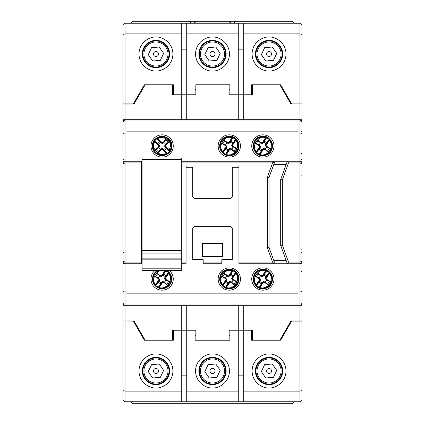 <?xml version="1.0" encoding="UTF-8"?>
<svg xmlns="http://www.w3.org/2000/svg" width="425" height="425" viewBox="0 0 425 425"><rect width="100%" height="100%" fill="white"/><g stroke="black" fill="none" stroke-linecap="round" stroke-linejoin="round"><path stroke-width="0.64" d="M266.162 279.793L267.006 279.947L266.066 278.449L269.291 273.673C273.599 277.334 270.013 287.141 264.477 287.21L260.318 286.955L259.654 287.725L256.711 285.579L256.583 284.856A0.335 0.329 -173.8 0 1 256.057 284.883L256.488 284.368C250.399 280.006 259.144 267.065 265.466 271.086L266.13 270.316L266.81 270.539L266.672 270.842L269.067 272.462L269.2 273.19A0.335 0.329 6.2 0 1 269.726 273.158L269.291 273.673L269.014 273.487L266.135 277.748L265.699 278.046L265.891 276.925L266.634 275.921L265.923 276.717L265.29 278.556L266.162 279.793L270.635 281.786L268.345 285.175L265.195 282.057A3.809 3.809 0 0 0 266.565 280.027M258.974 287.502A9.339 9.339 0 0 1 256.482 285.818L256.057 284.883A9.005 9.005 0 0 1 265.779 270.491A0.335 0.329 61.9 0 1 265.949 270.996L266.672 270.842L263.42 275.65L262.751 276.048L262.857 275.533L262.283 275.873L260.493 275.549L257.98 273.684L260.589 275.99A3.809 3.809 0 0 0 259.218 278.019L256.525 276.68A6.784 6.784 0 0 1 258.342 273.987M259.617 278.248L258.772 278.093L259.744 279.629L260.488 279.485L259.218 278.019M260.589 275.99L262.427 276.622L263.893 275.347A3.809 3.809 0 0 1 265.923 276.717M266.81 270.539A9.339 9.339 0 0 1 269.296 272.223L269.726 273.158A9.005 9.005 0 0 1 259.999 287.55A0.335 0.329 -118.1 0 1 259.834 287.05L259.112 287.199L262.358 282.397L263.033 281.993L262.921 282.508L263.5 282.168L265.285 282.498L267.798 284.357M269.758 272.77A0.335 0.329 -174.3 0 0 269.238 272.808L265.699 278.046M269.296 272.223L265.822 277.27M266.13 270.316A0.335 0.329 62.4 0 1 266.289 270.815L262.751 276.048M256.02 285.271A0.335 0.329 5.7 0 0 256.541 285.233L260.079 280.001L260.142 280.962L260.488 279.485M256.482 285.818L259.957 280.771M259.654 287.725A0.335 0.329 -117.6 0 1 259.494 287.231L263.033 281.993M269.2 273.19L269.014 273.487M262.857 275.533L265.737 271.272L265.466 271.086L262.236 275.868M265.737 271.272L265.949 270.996M256.583 284.856L256.488 284.368L259.717 279.592M263.548 282.179L260.318 286.955L259.834 287.05M258.772 278.093L255.143 276.255L257.433 272.866L257.98 273.684M259.744 279.629L259.643 280.293L260.079 280.001M256.11 276.457L256.525 276.68M266.066 278.449L266.135 277.748M265.195 282.057L263.357 281.424L261.885 282.694A3.809 3.809 0 0 1 259.856 281.323L260.142 280.962M260.95 276.271L260.493 275.549M263.893 275.347L264.371 274.391L263.42 275.65M266.634 275.921A4.866 4.866 0 0 0 264.371 274.391M263.665 275.751L263.718 275.453M259.887 281.122L259.144 282.126L259.856 281.323M261.885 282.694L261.407 283.656L262.358 282.397M259.144 282.126A4.866 4.866 0 0 0 261.407 283.656M262.119 282.296L262.066 282.588M262.427 276.622L262.283 275.873M265.29 278.556L266.039 278.412M264.828 281.77L265.285 282.498M263.357 281.424L263.5 282.168M169.267 270.481A11.14 11.14 0 0 1 162.111 290.163A11.14 11.14 0 0 1 154.955 270.481M218.153 279.023A11.14 11.14 0 0 1 229.298 267.877A11.14 11.14 0 0 1 240.438 279.023A11.14 11.14 0 0 1 229.298 290.163A11.14 11.14 0 0 1 218.153 279.023M251.749 279.023A11.14 11.14 0 0 1 262.889 267.877A11.14 11.14 0 0 1 274.035 279.023A11.14 11.14 0 0 1 262.889 290.163A11.14 11.14 0 0 1 251.749 279.023M274.035 145.977A11.14 11.14 0 0 0 262.889 134.837A11.14 11.14 0 0 0 251.749 145.977A11.14 11.14 0 0 0 262.889 157.123A11.14 11.14 0 0 0 274.035 145.977M240.438 145.977A11.14 11.14 0 0 0 229.298 134.837A11.14 11.14 0 0 0 218.153 145.977A11.14 11.14 0 0 0 229.298 157.123A11.14 11.14 0 0 0 240.438 145.977M162.111 134.837A11.14 11.14 0 0 0 150.965 145.977A11.14 11.14 0 0 0 162.111 157.123A11.14 11.14 0 0 0 173.251 145.977A11.14 11.14 0 0 0 162.111 134.837M301.973 223.311L301.973 201.689M279.857 84.777L251.584 84.777L280.617 84.777L279.857 84.777L290.998 104.072L301.973 103.902L301.973 338.56M301.973 234.786L301.973 238.112L301.973 234.786M301.973 190.214L301.973 201.36M290.998 322.251L290.998 320.928L301.973 320.928L301.973 389.449M301.973 305.299L299.976 305.299L299.976 320.928M301.973 291.63L299.976 291.991L299.976 304.002A1.997 0.701 0 0 0 301.973 303.301L301.389 304.714M301.973 263.723L299.976 263.723L299.976 291.991L297.978 291.991L297.978 293.16L297.978 291.991M301.973 303.965L301.973 261.726L299.976 263.723L273.652 263.723L274.38 262.161L269.041 247.499L273.737 260.398L286.126 260.398M301.973 223.64L301.973 261.232L299.976 262.06L288.501 262.06L282.349 245.151L282.349 179.849L288.501 162.94L299.976 162.94L299.976 263.723M301.973 186.888L301.973 163.768L299.976 162.94L299.976 161.277L181.316 161.277M301.973 163.274L299.976 161.277L301.973 161.277L301.973 163.274M301.973 133.37L299.976 133.009L299.976 161.277M299.976 104.072L299.976 119.701L301.973 119.701L301.973 121.699L299.976 119.701A1.997 1.997 0 0 1 301.973 121.699A1.997 0.701 180 0 0 299.976 120.998L299.976 133.009L297.978 133.009L297.978 131.84L297.978 133.009M123.027 223.311L123.027 201.689M123.027 86.44L123.027 399.76L125.024 401.752L181.735 401.752L181.735 391.112L125.024 391.112L123.027 390.575M279.857 340.223L251.584 340.223L279.857 340.223L290.998 320.928M229.962 340.223L229.962 330.241L229.128 330.241L229.128 340.223L229.962 340.223L195.038 340.223L229.128 340.223L229.128 335.235L229.962 335.235M186.724 305.299L186.724 330.241L172.587 330.241L172.587 340.223L173.416 340.223L144.383 340.223L172.587 340.223L172.587 335.235L173.416 335.235M243.265 305.299L243.265 330.241L252.413 330.241L252.413 340.223L252.413 330.241L251.584 330.241L251.584 340.223M125.024 320.928L134.002 320.928L123.027 320.928L125.024 320.928L125.024 305.299L299.976 305.299L299.976 304.002L125.024 304.002L125.024 305.299A1.997 1.997 0 0 1 123.027 303.301A1.997 0.701 0 0 0 125.024 304.002L125.024 291.991L123.027 291.63M301.973 303.301A1.997 1.997 0 0 1 299.976 305.299A1.997 1.997 0 0 0 301.973 303.301M297.978 293.16L127.022 293.16L127.022 291.991L125.024 291.991L125.024 263.723L123.027 263.723M186.06 165.272L186.06 263.723L186.06 167.264L192.711 167.264L192.711 196.701L194.374 198.363L230.626 198.363L232.289 196.701L232.289 167.264L238.94 167.264L238.94 263.723L238.94 165.272M142.072 161.277L125.024 161.277L125.024 133.009L127.022 133.009L127.022 131.84L297.978 131.84M123.027 133.37L125.024 133.009L125.024 120.998L299.976 120.998L299.976 119.701L125.024 119.701L123.027 121.699A1.997 1.997 0 0 1 125.024 119.701L123.027 119.701M252.413 84.777L252.413 94.759L243.265 94.759L243.265 119.701M290.998 104.072L290.998 102.749M145.143 84.777L173.416 84.777L145.143 84.777L134.002 104.072L123.027 104.072L123.027 35.551M195.872 84.777L229.962 84.777L195.872 84.777L195.872 94.759L186.724 94.759L186.724 119.701M124.259 305.145L123.611 304.714M124.259 263.569L123.606 263.128M141.323 262.06L125.024 262.06L125.024 162.94L141.323 162.94L141.323 263.723L125.024 263.723L123.027 261.726L123.027 303.965M125.024 263.723L125.024 262.06L123.027 261.232L123.027 223.64M123.027 163.274L125.024 161.277L125.024 162.94L123.027 163.768L123.027 186.888M125.024 161.277L123.027 161.277M125.024 104.072L125.024 120.998A1.997 0.701 180 0 0 123.027 121.699A1.997 1.997 0 0 1 125.024 119.701L123.027 121.699L123.027 121.035M251.584 335.235L252.413 335.235M229.128 330.241L238.276 330.241L238.276 391.112L186.724 391.112L186.724 330.241L195.872 330.241L195.872 340.223M280.617 340.223L291.662 321.098L299.976 321.098L299.976 391.112L243.265 391.112L243.265 330.241L238.276 330.241L238.276 305.299M195.038 335.235L195.872 335.235M173.416 340.223L173.416 330.241L181.735 330.241L181.735 305.299M134.002 322.251L134.002 320.928L145.143 340.223M181.316 263.723L186.06 263.723M142.072 259.728L141.323 259.728L141.323 263.723L142.072 263.723M238.94 263.723L273.652 263.723L272.574 262.06L238.94 262.06M203.187 263.723L221.813 263.723L221.813 259.728L232.289 259.728L232.289 228.299L230.626 226.637L194.374 226.637L192.711 228.299L192.711 259.728L203.187 259.728L203.187 263.723M282.349 245.151L280.686 245.443L287.337 263.723L288.501 262.06M288.501 162.94L287.337 161.277L280.686 179.557L282.349 179.849M280.686 245.443L280.686 179.557M182.065 263.723L182.065 162.94L272.574 162.94L267.378 177.209L267.378 247.791L269.041 247.499L269.041 177.501L273.737 164.602L286.126 164.602M238.276 119.701L238.276 94.759L229.128 94.759L229.128 84.777M181.735 119.701L181.735 94.759L172.587 94.759L172.587 84.777L172.587 94.759M251.584 84.777L251.584 94.759L229.962 94.759L229.962 84.777M134.002 102.749L134.002 104.072M195.872 89.765L195.038 89.765M173.416 89.765L172.587 89.765M252.413 89.765L251.584 89.765M229.962 89.765L229.128 89.765M181.316 259.728L182.065 259.728L182.065 262.06L186.06 262.06M267.378 247.791L272.574 262.06L274.38 262.161M203.187 262.06L221.813 262.06M141.323 161.277L141.323 162.94M141.323 165.272L142.072 165.272M181.316 165.272L182.065 165.272M273.286 161.277L272.574 162.94L274.502 162.499L273.286 161.277M182.065 162.94L182.065 161.277M195.038 84.777L195.038 94.759L173.416 94.759L173.416 84.777M267.378 177.209L269.041 177.501L274.502 162.499M202.523 243.1L202.523 256.402L222.477 256.402L222.477 243.1L202.523 243.1L202.815 243.392L202.815 256.116L222.185 256.116L222.477 256.402M202.523 256.402L202.815 256.116M222.477 243.1L222.185 243.392L202.815 243.392M222.185 256.116L222.185 243.392M169.017 54.012A13.063 13.063 0 0 1 155.959 67.07A13.063 13.063 0 0 1 142.896 54.012A13.063 13.063 0 0 1 155.959 40.949A13.063 13.063 0 0 1 169.017 54.012M142.651 54.012A13.303 13.303 0 0 0 155.959 67.315A13.303 13.303 0 0 0 169.262 54.012A13.303 13.303 0 0 0 155.959 40.71A13.303 13.303 0 0 0 142.651 54.012M168.002 54.012A12.043 12.043 0 0 1 155.959 66.056A12.043 12.043 0 0 1 143.91 54.012A12.043 12.043 0 0 1 155.959 41.969A12.043 12.043 0 0 1 168.002 54.012M158.451 54.012A2.497 2.497 0 0 0 155.959 51.515A2.497 2.497 0 0 0 153.462 54.012A2.497 2.497 0 0 0 155.959 56.509A2.497 2.497 0 0 0 158.451 54.012M159.253 47.032L151.56 47.669L148.261 54.644L152.66 60.993L160.352 60.355L163.652 53.375L159.253 47.032M152.66 60.993L148.32 54.522M160.352 60.355L163.349 54.012M282.104 370.988A13.063 13.063 0 0 1 269.041 384.051A13.063 13.063 0 0 1 255.983 370.988A13.063 13.063 0 0 1 269.041 357.93A13.063 13.063 0 0 1 282.104 370.988M255.738 370.988A13.303 13.303 0 0 0 269.041 384.29A13.303 13.303 0 0 0 282.349 370.988A13.303 13.303 0 0 0 269.041 357.685A13.303 13.303 0 0 0 255.738 370.988M281.09 370.988A12.043 12.043 0 0 1 269.041 383.031A12.043 12.043 0 0 1 256.998 370.988A12.043 12.043 0 0 1 269.041 358.944A12.043 12.043 0 0 1 281.09 370.988M264.648 364.645L261.348 371.625L265.747 377.968L273.44 377.331L276.739 370.356L272.34 364.007L264.648 364.645L261.651 370.988M271.538 370.988A2.497 2.497 0 0 0 269.041 368.491A2.497 2.497 0 0 0 266.549 370.988A2.497 2.497 0 0 0 269.041 373.485A2.497 2.497 0 0 0 271.538 370.988M232.576 146.731L233.421 146.88L232.464 145.387L235.663 140.59C239.992 144.218 236.475 154.052 230.934 154.158L226.775 153.93L226.116 154.705L223.162 152.575L223.029 151.852A0.335 0.329 -174.2 0 1 222.503 151.884L222.928 151.369C216.814 147.045 225.468 134.045 231.816 138.029L232.475 137.254L233.16 137.472L233.022 137.774L235.434 139.379L235.567 140.107A0.335 0.329 5.8 0 1 236.093 140.069L235.663 140.59L235.386 140.404L232.533 144.686L232.098 144.983L232.284 143.863L233.022 142.853L232.316 143.655L231.694 145.499L232.576 146.731L237.06 148.692L234.791 152.097L231.62 148.994A3.809 3.809 0 0 0 232.974 146.96M225.436 154.482A9.339 9.339 0 0 1 222.934 152.819L222.503 151.884A9.005 9.005 0 0 1 232.13 137.429A0.335 0.329 61.5 0 1 232.3 137.928L233.022 137.774L229.808 142.603L229.139 143.007L229.245 142.492L228.666 142.837L226.876 142.518L224.352 140.675L226.977 142.959A3.809 3.809 0 0 0 225.617 144.999L222.913 143.677A6.784 6.784 0 0 1 224.713 140.972M226.02 145.228L225.176 145.079L226.153 146.609L226.902 146.46L225.617 144.999M226.977 142.959L228.815 143.581L230.276 142.301A3.809 3.809 0 0 1 232.316 143.655M233.16 137.472A9.339 9.339 0 0 1 235.657 139.14L236.093 140.069A9.005 9.005 0 0 1 226.461 154.525A0.335 0.329 -118.5 0 1 226.291 154.025L225.574 154.185L228.788 149.356L229.458 148.947L229.351 149.467L229.925 149.122L231.715 149.435L234.239 151.284M236.125 139.682A0.335 0.329 -174.7 0 0 235.604 139.724L232.098 144.983M235.657 139.14L232.215 144.208M232.475 137.254A0.335 0.329 62.1 0 1 232.64 137.748L229.139 143.007M222.472 152.272A0.335 0.329 5.3 0 0 222.992 152.235L226.493 146.976L226.307 148.097L226.562 147.932L226.902 146.46M222.934 152.819L226.376 147.751M226.116 154.705A0.335 0.329 -117.9 0 1 225.951 154.206L229.458 148.947M235.567 140.107L235.386 140.404M229.245 142.492L232.093 138.21L231.816 138.029L228.623 142.827M232.093 138.21L232.3 137.928M223.029 151.852L222.928 151.369L226.127 146.567M229.973 149.133L226.775 153.93L226.291 154.025M225.176 145.079L221.531 143.262L223.8 139.862L224.352 140.675M226.153 146.609L226.058 147.273L226.493 146.976M222.498 143.459L222.913 143.677M232.464 145.387L232.533 144.686M231.62 148.994L229.776 148.373L228.315 149.658A3.809 3.809 0 0 1 226.281 148.298L226.562 147.932M227.343 143.241L226.876 142.518M230.276 142.301L230.748 141.334L229.808 142.603M233.022 142.853A4.866 4.866 0 0 0 230.748 141.334M230.047 142.699L230.1 142.407M226.307 148.097L225.569 149.106L226.281 148.298M228.315 149.658L227.848 150.62L228.788 149.356M225.569 149.106A4.866 4.866 0 0 0 227.848 150.62M228.544 149.255L228.491 149.552M228.815 143.581L228.666 142.837M231.694 145.499L232.438 145.35M231.253 148.713L231.715 149.435M229.776 148.373L229.925 149.122M123.027 205.349L123.027 219.651M123.027 190.214L123.027 201.36M123.027 31.227L123.027 84.777M123.027 320.928L133.338 321.098L144.383 340.223M293.988 23.247L291.991 21.25L235.785 21.25L233.787 23.247M191.213 23.247L189.215 21.25L133.009 21.25L131.012 23.247M131.012 401.752L133.009 403.75L291.991 403.75L293.988 401.752M301.973 393.773L301.973 340.223M124.026 159.449A0.999 0.999 0 0 1 123.027 158.451L123.027 158.451A0.999 0.999 0 0 0 124.026 159.449A0.999 0.999 0 0 1 123.027 158.451M123.027 251.584L123.027 251.584A0.999 0.999 0 0 0 124.026 252.577A0.999 0.999 0 0 1 123.027 251.584A0.999 0.999 0 0 0 124.026 252.577A0.999 0.999 0 0 1 123.027 251.584M301.973 219.651L301.973 205.349M300.974 252.577A0.999 0.999 0 0 0 301.973 251.584A0.999 0.999 0 0 1 300.974 252.577A0.999 0.999 0 0 0 301.973 251.584A0.999 0.999 0 0 1 300.974 252.577M300.974 250.086A0.999 0.999 0 0 0 301.973 249.087A0.999 0.999 0 0 1 300.974 250.086A0.999 0.999 0 0 0 301.973 249.087M300.974 271.373A0.999 0.999 0 0 1 301.973 272.372A0.999 0.999 0 0 0 300.974 271.373A0.999 0.999 0 0 1 301.973 272.372M300.974 153.627A0.999 0.999 0 0 0 301.973 152.628A0.999 0.999 0 0 1 300.974 153.627A0.999 0.999 0 0 0 301.973 152.628M300.974 174.914A0.999 0.999 0 0 1 301.973 175.913A0.999 0.999 0 0 0 300.974 174.914M300.974 131.341A0.999 0.999 0 0 0 301.973 130.347A0.999 0.999 0 0 1 300.974 131.341A0.999 0.999 0 0 0 301.973 130.347M300.974 159.449A0.999 0.999 0 0 0 301.973 158.451A0.999 0.999 0 0 1 300.974 159.449A0.999 0.999 0 0 0 301.973 158.451M230.791 23.247L230.791 22.913A1.663 1.663 0 0 0 229.128 21.25L195.872 21.25A1.663 1.663 0 0 0 194.209 22.913L194.209 23.247M227.465 21.25L229.128 21.25A1.663 1.663 0 0 1 230.791 22.913L229.128 22.913L229.128 23.247M195.872 23.247L195.872 22.913L194.209 22.913A1.663 1.663 0 0 1 195.872 21.25L195.872 22.913L229.128 22.913L229.128 21.25L235.785 21.25M225.563 54.012A13.063 13.063 0 0 1 212.5 67.07A13.063 13.063 0 0 1 199.437 54.012A13.063 13.063 0 0 1 212.5 40.949A13.063 13.063 0 0 1 225.563 54.012M199.197 54.012A13.303 13.303 0 0 0 212.5 67.315A13.303 13.303 0 0 0 225.803 54.012A13.303 13.303 0 0 0 212.5 40.71A13.303 13.303 0 0 0 199.197 54.012M224.543 54.012A12.043 12.043 0 0 1 212.5 66.056A12.043 12.043 0 0 1 200.457 54.012A12.043 12.043 0 0 1 212.5 41.969A12.043 12.043 0 0 1 224.543 54.012M214.997 54.012A2.497 2.497 0 0 0 212.5 51.515A2.497 2.497 0 0 0 210.003 54.012A2.497 2.497 0 0 0 212.5 56.509A2.497 2.497 0 0 0 214.997 54.012M215.799 47.032L208.101 47.669L204.808 54.644L209.201 60.993L216.899 60.355L220.192 53.375L215.799 47.032M209.201 60.993L204.866 54.522M216.899 60.355L219.895 54.012M169.017 370.988A13.063 13.063 0 0 1 155.959 384.051A13.063 13.063 0 0 1 142.896 370.988A13.063 13.063 0 0 1 155.959 357.93A13.063 13.063 0 0 1 169.017 370.988M142.651 370.988A13.303 13.303 0 0 0 155.959 384.29A13.303 13.303 0 0 0 169.262 370.988A13.303 13.303 0 0 0 155.959 357.685A13.303 13.303 0 0 0 142.651 370.988M168.002 370.988A12.043 12.043 0 0 1 155.959 383.031A12.043 12.043 0 0 1 143.91 370.988A12.043 12.043 0 0 1 155.959 358.944A12.043 12.043 0 0 1 168.002 370.988M151.56 364.645L148.261 371.625L152.66 377.968L160.352 377.331L163.652 370.356L159.253 364.007L151.56 364.645L148.564 370.988M158.451 370.988A2.497 2.497 0 0 0 155.959 368.491A2.497 2.497 0 0 0 153.462 370.988A2.497 2.497 0 0 0 155.959 373.485A2.497 2.497 0 0 0 158.451 370.988M167.067 136L157.149 136M301.973 34.425L301.973 25.24L299.976 23.247L243.265 23.247L243.265 33.888L299.976 33.888L301.973 34.425L301.973 103.902L291.662 103.902L280.617 84.777M144.383 84.777L133.338 103.902L125.024 103.902L125.024 33.888L181.735 33.888L181.735 94.759L186.724 94.759L186.724 33.888L238.276 33.888L238.276 94.759L243.265 94.759L243.265 33.888M181.735 33.888L181.735 23.247L125.024 23.247L123.027 25.24L123.027 103.902L125.024 103.902M255.409 54.012A13.637 13.637 0 0 1 269.041 40.375A13.637 13.637 0 0 1 282.678 54.012A13.637 13.637 0 0 1 269.041 67.649A13.637 13.637 0 0 1 255.409 54.012A13.637 13.637 0 0 1 269.041 40.375A13.637 13.637 0 0 1 282.678 54.012M181.735 23.247L186.724 23.247L186.724 33.888L186.724 23.247L243.265 23.247M238.276 33.888L238.276 23.247M198.863 54.012A13.637 13.637 0 0 1 212.5 40.375A13.637 13.637 0 0 1 226.137 54.012A13.637 13.637 0 0 1 212.5 67.649A13.637 13.637 0 0 1 198.863 54.012A13.637 13.637 0 0 1 212.5 40.375A13.637 13.637 0 0 1 226.137 54.012M125.024 23.247L125.024 33.888L123.027 34.425M142.322 54.012A13.637 13.637 0 0 1 155.959 40.375A13.637 13.637 0 0 1 169.591 54.012A13.637 13.637 0 0 1 155.959 67.649A13.637 13.637 0 0 1 142.322 54.012A13.637 13.637 0 0 1 155.959 40.375A13.637 13.637 0 0 1 169.591 54.012M243.265 49.852L238.276 49.852L243.265 49.852M186.724 49.852L181.735 49.852L186.724 49.852M165.888 270.481L166.026 270.539A9.339 9.339 0 0 1 168.518 272.223L168.98 272.77L168.512 273.673C172.816 277.334 169.235 287.141 163.694 287.21L159.534 286.955L158.87 287.725L155.933 285.579L155.8 284.856A0.335 0.329 -173.8 0 1 155.274 284.883L155.709 284.368C149.616 280.006 158.36 267.065 164.682 271.086L165.346 270.316M158.19 287.502A9.339 9.339 0 0 1 155.704 285.818L155.274 284.883A9.005 9.005 0 0 1 159.263 270.481M158.838 278.248L157.994 278.093L158.961 279.629L159.71 279.485L158.838 278.248L155.741 276.68A6.784 6.784 0 0 1 157.563 273.987L159.805 275.99A3.809 3.809 0 0 0 158.435 278.019M159.805 275.99L161.643 276.622L163.115 275.347A3.809 3.809 0 0 1 165.144 276.717L164.512 278.556L165.383 279.793L169.857 281.786L167.567 285.175L164.411 282.057A3.809 3.809 0 0 0 165.782 280.027M168.98 272.77A0.335 0.329 -174.3 0 0 168.459 272.808L168.417 273.19A0.335 0.329 6.2 0 1 168.943 273.158A9.005 9.005 0 0 1 159.221 287.55A0.335 0.329 -118.1 0 1 159.051 287.05L158.328 287.199L161.58 282.397L162.249 281.993L162.143 282.508L162.717 282.168L164.507 282.498L167.02 284.357M168.518 272.223L164.921 278.046L165.113 276.925L165.856 275.921L165.144 276.717M166.026 270.539L165.888 270.842L168.289 272.462L165.043 277.27M165.527 270.481A0.335 0.329 62.4 0 1 165.506 270.815L165.888 270.842L162.642 275.65L161.968 276.048L162.079 275.533L161.5 275.873L159.715 275.549L157.563 273.987M164.958 270.481A9.005 9.005 0 0 1 165.001 270.491A0.335 0.329 61.9 0 1 165.166 270.996L161.968 276.048M155.242 285.271A0.335 0.329 5.7 0 0 155.762 285.233L159.301 280.001L159.359 280.962L159.71 279.485M155.704 285.818L159.178 280.771M158.87 287.725A0.335 0.329 -117.6 0 1 158.711 287.231L162.249 281.993M165.383 279.793L166.228 279.947L165.282 278.449L168.512 273.673L168.236 273.487L164.921 278.046M168.417 273.19L168.236 273.487M162.079 275.533L164.958 271.272L164.682 271.086L161.452 275.868M164.958 271.272L165.166 270.996M155.8 284.856L155.709 284.368L158.934 279.592M162.764 282.179L159.534 286.955L159.051 287.05M157.994 278.093L154.365 276.255L156.655 272.866L157.202 273.684M158.961 279.629L158.865 280.293L159.301 280.001M155.327 276.457L155.741 276.68M165.282 278.449L165.357 277.748M164.411 282.057L162.573 281.424L161.107 282.694A3.809 3.809 0 0 1 159.077 281.323L159.359 280.962M160.172 276.271L159.715 275.549M163.115 275.347L163.593 274.391L162.642 275.65M165.856 275.921A4.866 4.866 0 0 0 163.593 274.391M162.881 275.751L162.934 275.453M159.109 281.122L158.366 282.126L159.077 281.323M161.107 282.694L160.629 283.656L161.58 282.397M158.366 282.126A4.866 4.866 0 0 0 160.629 283.656M161.335 282.296L161.282 282.588M161.643 276.622L161.5 275.873M164.512 278.556L165.256 278.412M164.05 281.77L164.507 282.498M162.573 281.424L162.717 282.168M165.527 144.293L164.555 145.977L165.176 147.358L166.377 148.314L165.458 147.47L165.054 146.402L165.538 146.609L170.042 150.811L167.376 153.292L166.637 153.282A0.335 0.329 107.2 0 1 166.568 153.802L166.143 153.282C160.703 158.429 149.658 147.385 154.806 141.945L154.179 141.148L154.53 140.521L154.796 140.712L156.846 138.667L157.585 138.678A0.335 0.329 -72.8 0 1 157.654 138.157L158.073 138.678L157.84 138.911L161.479 142.55L161.686 143.034L160.618 142.635L159.773 141.711L160.427 142.561L162.111 143.533L163.492 142.912L166.297 138.901L169.187 141.791L165.527 144.293A3.809 3.809 0 0 0 163.795 142.561M169.692 151.438A9.339 9.339 0 0 1 167.567 153.558L166.568 153.802A9.005 9.005 0 0 1 154.286 141.52A0.335 0.329 -17.2 0 1 154.806 141.451L154.796 140.712L158.897 144.813L159.168 145.552L158.679 145.345L158.902 145.977L158.243 147.672L155.938 149.786L158.695 147.661A3.809 3.809 0 0 0 160.427 149.393L158.599 151.783A6.784 6.784 0 0 1 156.304 149.488M158.695 147.661L159.667 145.977L158.695 144.293A3.809 3.809 0 0 1 160.427 142.561M154.53 140.521A9.339 9.339 0 0 1 156.65 138.396L157.654 138.157A9.005 9.005 0 0 1 169.931 150.434A0.335 0.329 162.8 0 1 169.41 150.508L169.421 151.242L165.32 147.14M166.94 153.908A0.335 0.329 -73.4 0 0 167.004 153.393L162.536 148.92L163.598 149.324L163.492 149.042L162.111 148.421L160.427 149.393M167.567 153.558L163.274 149.191M170.042 150.811A0.335 0.329 163.4 0 1 169.522 150.875L165.054 146.402M157.277 138.051A0.335 0.329 106.6 0 0 157.213 138.566L161.686 143.034M156.65 138.396L160.947 142.768M154.179 141.148A0.335 0.329 -16.6 0 1 154.7 141.084L159.168 145.552M158.679 145.345L155.045 141.711L154.806 141.945L158.886 146.019M160.73 149.042L160.416 149.844L162.111 149.186L162.743 149.409L162.536 148.92M166.637 153.282L166.143 153.282L162.068 149.202M163.492 142.912L163.806 142.115L162.111 142.773L161.479 142.55M165.538 146.609L165.314 145.977L165.973 144.282L168.279 142.173M160.416 149.844L157.925 153.058L155.029 150.168L155.938 149.786M158.302 152.15L158.599 151.783M162.111 149.186L162.111 148.421M165.527 147.661A3.809 3.809 0 0 1 163.795 149.393L163.492 149.042M159.046 147.358L158.243 147.672M163.598 149.324L164.443 150.248L163.795 149.393M164.443 150.248A4.866 4.866 0 0 0 166.377 148.314M165.176 147.358L165.458 147.47M159.667 145.977L158.902 145.977M160.618 142.635L160.73 142.912M158.695 144.293L157.84 143.645A4.866 4.866 0 0 1 159.773 141.711M157.84 143.645L159.046 144.596M158.764 144.489L158.897 144.813M162.111 143.533L162.111 142.773M165.176 144.596L165.973 144.282M164.555 145.977L165.314 145.977M282.104 54.012A13.063 13.063 0 0 1 269.041 67.07A13.063 13.063 0 0 1 255.983 54.012A13.063 13.063 0 0 1 269.041 40.949A13.063 13.063 0 0 1 282.104 54.012M255.738 54.012A13.303 13.303 0 0 0 269.041 67.315A13.303 13.303 0 0 0 282.349 54.012A13.303 13.303 0 0 0 269.041 40.71A13.303 13.303 0 0 0 255.738 54.012M281.09 54.012A12.043 12.043 0 0 1 269.041 66.056A12.043 12.043 0 0 1 256.998 54.012A12.043 12.043 0 0 1 269.041 41.969A12.043 12.043 0 0 1 281.09 54.012M271.538 54.012A2.497 2.497 0 0 0 269.041 51.515A2.497 2.497 0 0 0 266.549 54.012A2.497 2.497 0 0 0 269.041 56.509A2.497 2.497 0 0 0 271.538 54.012M272.34 47.032L264.648 47.669L261.348 54.644L265.747 60.993L273.44 60.355L276.739 53.375L272.34 47.032M265.747 60.993L261.407 54.522M273.44 60.355L276.436 54.012M189.215 21.25L195.872 21.25A1.663 1.663 0 0 0 195.75 21.255M195.038 340.223L195.038 330.241L181.735 330.241L181.735 391.112M229.962 330.241L251.584 330.241M243.265 391.112L243.265 401.752L299.976 401.752L299.976 391.112L301.973 390.575L301.973 399.76L301.973 321.098L299.976 321.098M155.959 384.625A13.637 13.637 0 0 1 142.322 370.988A13.637 13.637 0 0 1 155.959 357.351A13.637 13.637 0 0 1 169.591 370.988A13.637 13.637 0 0 1 155.959 384.625M243.265 401.752L238.276 401.752L238.276 391.112L238.276 401.752L181.735 401.752M186.724 391.112L186.724 401.752M212.5 384.625A13.637 13.637 0 0 1 198.863 370.988A13.637 13.637 0 0 1 212.5 357.351A13.637 13.637 0 0 1 226.137 370.988A13.637 13.637 0 0 1 212.5 384.625M269.041 384.625A13.637 13.637 0 0 1 255.409 370.988A13.637 13.637 0 0 1 269.041 357.351A13.637 13.637 0 0 1 282.678 370.988A13.637 13.637 0 0 1 269.041 384.625M299.976 401.752L301.973 399.76M181.735 375.147L186.724 375.147L181.735 375.147M238.276 375.147L243.265 375.147L238.276 375.147M142.072 159.614L181.316 159.614L181.316 157.951L142.072 157.951L142.072 268.818L181.316 268.818L181.316 270.481L142.072 270.481L142.072 268.818M181.316 159.614L181.316 253.077L142.072 253.077M181.316 268.818L181.316 253.077M181.316 259.17L142.072 259.17M181.316 258.14L142.072 258.14M142.072 250.415L181.316 250.415M232.571 279.793L233.415 279.947L232.47 278.449L235.7 273.673C240.003 277.334 236.422 287.141 230.881 287.21L226.722 286.955L226.058 287.725L223.12 285.579L222.987 284.856A0.335 0.329 -173.8 0 1 222.461 284.883L222.897 284.368C216.803 280.006 225.548 267.065 231.869 271.086L232.533 270.316L233.213 270.539L233.075 270.842L235.477 272.462L235.604 273.19A0.335 0.329 6.2 0 1 236.13 273.158L235.7 273.673L235.423 273.487L232.544 277.748L232.108 278.046L232.3 276.925L233.043 275.921L232.332 276.717L231.699 278.556L232.571 279.793L237.044 281.786L234.754 285.175L231.598 282.057A3.809 3.809 0 0 0 232.969 280.027M225.377 287.502A9.339 9.339 0 0 1 222.891 285.818L222.461 284.883A9.005 9.005 0 0 1 232.188 270.491A0.335 0.329 61.9 0 1 232.353 270.996L233.075 270.842L229.829 275.65L229.155 276.048L229.266 275.533L228.687 275.873L226.897 275.549L224.389 273.684L226.992 275.99A3.809 3.809 0 0 0 225.622 278.019L222.928 276.68A6.784 6.784 0 0 1 224.751 273.987M231.598 282.057L229.76 281.424L228.294 282.694A3.809 3.809 0 0 1 226.265 281.323L226.897 279.485L225.622 278.019M226.992 275.99L228.831 276.622L230.302 275.347A3.809 3.809 0 0 1 232.332 276.717M233.213 270.539A9.339 9.339 0 0 1 235.705 272.223L236.13 273.158A9.005 9.005 0 0 1 226.408 287.55A0.335 0.329 -118.1 0 1 226.238 287.05L225.516 287.199L228.767 282.397L229.436 281.993L229.33 282.508L229.904 282.168L231.694 282.498L234.207 284.357M236.162 272.77A0.335 0.329 -174.3 0 0 235.647 272.808L232.108 278.046M235.705 272.223L232.231 277.27M232.533 270.316A0.335 0.329 62.4 0 1 232.693 270.815L229.155 276.048M222.429 285.271A0.335 0.329 5.7 0 0 222.95 285.233L226.488 280.001L226.546 280.962M222.891 285.818L226.366 280.771M226.058 287.725A0.335 0.329 -117.6 0 1 225.898 287.231L229.436 281.993M235.604 273.19L235.423 273.487M229.266 275.533L232.146 271.272L231.869 271.086L228.639 275.868M232.146 271.272L232.353 270.996M226.026 278.248L225.181 278.093L226.148 279.629L226.047 280.293L226.488 280.001M222.987 284.856L222.897 284.368L226.121 279.592M229.952 282.179L226.722 286.955L226.238 287.05M225.181 278.093L221.553 276.255L223.842 272.866L224.389 273.684M222.514 276.457L222.928 276.68M232.47 278.449L232.544 277.748M226.148 279.629L226.897 279.485M227.359 276.271L226.897 275.549M230.302 275.347L230.78 274.391L229.829 275.65M233.043 275.921A4.866 4.866 0 0 0 230.78 274.391M230.068 275.751L230.122 275.453M226.297 281.122L225.553 282.126L226.265 281.323M228.294 282.694L227.816 283.656L228.767 282.397M225.553 282.126A4.866 4.866 0 0 0 227.816 283.656M228.523 282.296L228.469 282.588M228.831 276.622L228.687 275.873M231.699 278.556L232.443 278.412M231.237 281.77L231.694 282.498M229.76 281.424L229.904 282.168M266.167 146.731L267.012 146.88L266.061 145.387L269.259 140.59C273.588 144.218 270.066 154.052 264.531 154.158L260.371 153.93L259.712 154.705L256.753 152.575L256.62 151.852A0.335 0.329 -174.2 0 1 256.094 151.884L256.525 151.369C250.405 147.045 259.064 134.045 265.413 138.029L266.071 137.254L266.751 137.472L266.613 137.774L269.025 139.379L269.158 140.107A0.335 0.329 5.8 0 1 269.684 140.069L269.259 140.59L268.983 140.404L266.13 144.686L265.694 144.983L265.88 143.863L266.618 142.853L265.907 143.655L265.285 145.499L266.167 146.731L270.656 148.692L268.387 152.097L265.211 148.994A3.809 3.809 0 0 0 266.571 146.96M259.027 154.482A9.339 9.339 0 0 1 256.53 152.819L256.094 151.884A9.005 9.005 0 0 1 265.726 137.429A0.335 0.329 61.5 0 1 265.896 137.928L266.613 137.774L263.399 142.603L262.73 143.007L262.836 142.492L262.262 142.837L260.472 142.518L257.943 140.675L260.567 142.959A3.809 3.809 0 0 0 259.213 144.999L256.509 143.677A6.784 6.784 0 0 1 258.31 140.972M259.611 145.228L258.767 145.079L259.749 146.609L260.493 146.46L259.213 144.999M260.567 142.959L262.411 143.581L263.872 142.301A3.809 3.809 0 0 1 265.907 143.655M266.751 137.472A9.339 9.339 0 0 1 269.253 139.14L269.684 140.069A9.005 9.005 0 0 1 260.058 154.525A0.335 0.329 -118.5 0 1 259.887 154.025L259.165 154.185L262.379 149.356L263.048 148.947L262.942 149.467L263.521 149.122L265.312 149.435L267.835 151.284M269.716 139.682A0.335 0.329 -174.7 0 0 269.195 139.724L265.694 144.983M269.253 139.14L265.811 144.208M266.071 137.254A0.335 0.329 62.1 0 1 266.231 137.748L262.73 143.007M256.062 152.272A0.335 0.329 5.3 0 0 256.583 152.235L260.089 146.976L260.153 147.932L260.493 146.46M256.53 152.819L259.973 147.751M259.712 154.705A0.335 0.329 -117.9 0 1 259.548 154.206L263.048 148.947M269.158 140.107L268.983 140.404M262.836 142.492L265.689 138.21L265.413 138.029L262.214 142.827M265.689 138.21L265.896 137.928M256.62 151.852L256.525 151.369L259.723 146.567M263.564 149.133L260.371 153.93L259.887 154.025M258.767 145.079L255.127 143.262L257.396 139.862L257.943 140.675M259.749 146.609L259.654 147.273L260.089 146.976M256.089 143.459L256.509 143.677M266.061 145.387L266.13 144.686M265.211 148.994L263.373 148.373L261.912 149.658A3.809 3.809 0 0 1 259.872 148.298L260.153 147.932M260.934 143.241L260.472 142.518M263.872 142.301L264.339 141.334L263.399 142.603M266.618 142.853A4.866 4.866 0 0 0 264.339 141.334M263.643 142.699L263.697 142.407M259.903 148.097L259.165 149.106L259.872 148.298M261.912 149.658L261.439 150.62L262.379 149.356M259.165 149.106A4.866 4.866 0 0 0 261.439 150.62M262.14 149.255L262.087 149.552M262.411 143.581L262.262 142.837M265.285 145.499L266.034 145.35M264.844 148.713L265.312 149.435M263.373 148.373L263.521 149.122M225.563 370.988A13.063 13.063 0 0 1 212.5 384.051A13.063 13.063 0 0 1 199.437 370.988A13.063 13.063 0 0 1 212.5 357.93A13.063 13.063 0 0 1 225.563 370.988M199.197 370.988A13.303 13.303 0 0 0 212.5 384.29A13.303 13.303 0 0 0 225.803 370.988A13.303 13.303 0 0 0 212.5 357.685A13.303 13.303 0 0 0 199.197 370.988M224.543 370.988A12.043 12.043 0 0 1 212.5 383.031A12.043 12.043 0 0 1 200.457 370.988A12.043 12.043 0 0 1 212.5 358.944A12.043 12.043 0 0 1 224.543 370.988M208.101 364.645L204.808 371.625L209.201 377.968L216.899 377.331L220.192 370.356L215.799 364.007L208.101 364.645L205.105 370.988M214.997 370.988A2.497 2.497 0 0 0 212.5 368.491A2.497 2.497 0 0 0 210.003 370.988A2.497 2.497 0 0 0 212.5 373.485A2.497 2.497 0 0 0 214.997 370.988M264.722 288.49A9.642 9.642 0 0 1 253.247 279.023A9.642 9.642 0 0 1 261.056 269.556A9.642 9.642 0 0 1 272.531 279.023A9.642 9.642 0 0 1 264.722 288.49C252.636 291.476 248.731 271.293 261.056 269.551C273.142 266.571 277.047 286.753 264.722 288.49M264.477 287.21L264.6 287.863M259.133 278.704L255.143 276.255M257.433 272.866L261.194 275.655M266.645 279.337L270.635 281.786M268.345 285.175L264.584 282.386M256.764 284.553L259.643 280.293M269.673 281.584L267.006 279.947M262.921 282.508L260.042 286.769M269.259 281.366A6.784 6.784 0 0 1 267.437 284.054M125.024 305.299L123.027 305.299M231.189 155.433A9.642 9.642 0 0 1 219.656 145.977A9.642 9.642 0 0 1 227.402 136.526A9.642 9.642 0 0 1 238.94 145.977A9.642 9.642 0 0 1 231.189 155.433C219.125 158.498 215.087 138.343 227.402 136.521C239.466 133.455 243.504 153.616 231.189 155.438M230.934 154.158L231.067 154.806M225.542 145.685L221.531 143.262M223.8 139.862L227.582 142.625M233.054 146.269L237.06 148.692M234.791 152.097L231.014 149.334M223.205 151.55L226.058 147.273M236.098 148.5L233.421 146.88M229.351 149.467L226.498 153.744M235.678 148.277A6.784 6.784 0 0 1 233.877 150.981M229.25 21.255A1.663 1.663 0 0 0 229.128 21.25A1.663 1.663 0 0 1 230.791 22.913A1.663 1.663 0 0 0 229.367 21.266M194.209 22.913A1.663 1.663 0 0 1 195.872 21.25M299.976 23.247L299.976 103.902M269.041 37.049C264.079 36.369 252.312 41.459 252.078 54.012C252.312 66.566 264.079 71.655 269.041 70.975C274.003 71.655 285.775 66.566 286.009 54.012C285.775 41.459 274.003 36.369 269.041 37.049M212.5 37.049C207.538 36.369 195.771 41.459 195.537 54.012C195.771 66.566 207.538 71.655 212.5 70.975C217.462 71.655 229.229 66.566 229.463 54.012C229.229 41.459 217.462 36.369 212.5 37.049M155.959 37.049C150.997 36.369 139.225 41.459 138.991 54.012C139.225 66.566 150.997 71.655 155.959 70.975C160.921 71.655 172.688 66.566 172.922 54.012C172.688 41.459 160.921 36.369 155.959 37.049M166.584 270.481A9.642 9.642 0 0 1 163.944 288.49A9.642 9.642 0 0 1 157.638 270.481M163.694 287.21L163.822 287.863M158.355 278.704L154.365 276.255M156.655 272.866L160.416 275.655M165.867 279.337L169.857 281.786M167.567 285.175L163.806 282.386M155.986 284.553L158.865 280.293M168.89 281.584L166.228 279.947M162.143 282.508L159.263 286.769M168.475 281.366A6.784 6.784 0 0 1 166.658 284.054M171.753 145.977A9.642 9.642 0 0 1 162.111 155.619A9.642 9.642 0 0 1 152.469 145.977A9.642 9.642 0 0 1 162.111 136.335A9.642 9.642 0 0 1 171.753 145.977C172.391 158.408 151.831 158.408 152.463 145.977C151.831 133.546 172.391 133.546 171.753 145.977M171.116 145.977L170.452 145.977L169.41 150.014L165.336 145.934M162.153 142.752L158.073 138.678C162.488 135.145 171.434 140.526 170.452 145.977M161.086 149.605L157.925 153.058M155.029 150.168L158.482 147.002M163.131 142.354L166.297 138.901M169.187 141.791L165.734 144.957M166.377 153.042L162.743 149.409M165.915 139.809L163.806 142.115M165.617 140.17A6.784 6.784 0 0 1 167.917 142.471M190.549 21.25L190.549 22.578M234.451 22.578L234.451 21.25M142.322 370.988A13.637 13.637 0 0 1 155.959 357.351A13.637 13.637 0 0 1 169.591 370.988M198.863 370.988A13.637 13.637 0 0 1 212.5 357.351A13.637 13.637 0 0 1 226.137 370.988M255.409 370.988A13.637 13.637 0 0 1 269.041 357.351A13.637 13.637 0 0 1 282.678 370.988M125.024 401.752L125.024 321.098M155.959 387.951C160.921 388.631 172.688 383.541 172.922 370.988C172.688 358.434 160.921 353.345 155.959 354.025C150.997 353.345 139.225 358.434 138.991 370.988C139.225 383.541 150.997 388.631 155.959 387.951M212.5 387.951C217.462 388.631 229.229 383.541 229.463 370.988C229.229 358.434 217.462 353.345 212.5 354.025C207.538 353.345 195.771 358.434 195.537 370.988C195.771 383.541 207.538 388.631 212.5 387.951M269.041 387.951C274.003 388.631 285.775 383.541 286.009 370.988C285.775 358.434 274.003 353.345 269.041 354.025C264.079 353.345 252.312 358.434 252.078 370.988C252.312 383.541 264.079 388.631 269.041 387.951M231.131 288.49A9.642 9.642 0 0 1 219.656 279.023A9.642 9.642 0 0 1 227.465 269.556A9.642 9.642 0 0 1 238.94 279.023A9.642 9.642 0 0 1 231.131 288.49C219.045 291.476 215.14 271.293 227.465 269.551C239.551 266.571 243.456 286.753 231.131 288.49M230.881 287.21L231.009 287.863M225.542 278.704L221.553 276.255M223.842 272.866L227.603 275.655M233.054 279.337L237.044 281.786M234.754 285.175L230.993 282.386M223.167 284.553L226.047 280.293M236.077 281.584L233.415 279.947M229.33 282.508L226.451 286.769M235.663 281.366A6.784 6.784 0 0 1 233.846 284.054M264.786 155.433A9.642 9.642 0 0 1 253.247 145.977A9.642 9.642 0 0 1 260.998 136.526A9.642 9.642 0 0 1 272.531 145.977A9.642 9.642 0 0 1 264.786 155.433C252.721 158.498 248.683 138.343 260.998 136.521C273.062 133.455 277.1 153.616 264.786 155.438M264.531 154.158L264.658 154.806M259.133 145.685L255.127 143.262M257.396 139.862L261.173 142.625M266.645 146.269L270.656 148.692M268.387 152.097L264.605 149.334M256.801 151.55L259.654 147.273M269.689 148.5L267.012 146.88M262.942 149.467L260.095 153.744M269.275 148.277A6.784 6.784 0 0 1 267.474 150.981M166.589 270.481L170.707 274.651L171.652 280.442L169.065 285.701L163.944 288.49L157.324 287.396L153.011 282.221L153.138 275.485L157.627 270.481"/></g></svg>
